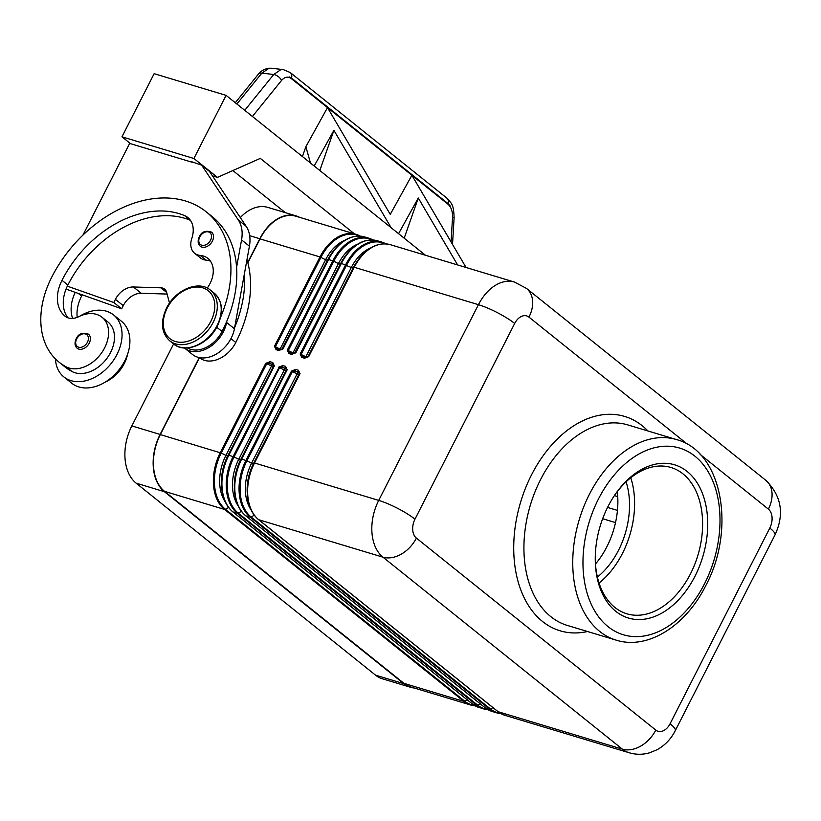 <?xml version="1.0" encoding="UTF-8"?>
<svg xmlns="http://www.w3.org/2000/svg" width="821" height="821" viewBox="0 0 821 821"><rect width="100%" height="100%" fill="white"/><g stroke="black" fill="none" stroke-linecap="round" stroke-linejoin="round"><path stroke-width="1.23" d="M484.985 707.651A1.447 1.037 -51.3 0 0 485.324 707.856L245.92 515.875A43.339 28.992 -73.2 0 1 241.672 459.103L246.916 460.807L292.43 371.472L293.682 370.897L298.557 372.139L299.532 373.617L254.017 462.941A42.908 28.714 106.8 0 0 247.203 492.056A42.908 28.714 106.8 0 0 255.854 516.953M295.437 370.497A1.447 0.965 106.8 0 0 295.806 371.308L297.91 372.395L297.089 373.894L298.906 374.438L300.034 373.647L298.413 370.25L295.663 369.419A1.447 0.965 106.8 0 0 295.437 370.497M258.307 519.365A1.447 1.037 -51.3 0 0 258.759 519.744A43.339 28.992 -73.2 0 1 254.52 462.982L253.391 463.762L298.906 374.438A1.447 1.416 -142.8 0 0 298.269 372.508L298.557 372.139A1.447 0.965 -73.2 0 1 298.413 370.25M232.61 511.627A1.447 1.037 -51.3 0 0 233.072 511.996A43.339 28.992 -73.2 0 1 228.823 455.234L234.067 456.928L279.581 367.603L280.833 367.028L285.708 368.27L286.683 369.737L241.169 459.072A42.908 28.714 106.8 0 0 234.354 488.187A42.908 28.714 106.8 0 0 243.006 513.084M282.588 366.628A1.447 0.965 106.8 0 0 282.958 367.439L285.061 368.526L284.251 370.014L286.067 370.569L287.186 369.778L285.564 366.371L282.814 365.55A1.447 0.965 106.8 0 0 282.588 366.628M287.186 369.778L241.672 459.103L240.543 459.893L286.067 370.569A1.447 1.416 -142.8 0 0 285.421 368.639L285.708 368.27A1.447 0.965 -73.2 0 1 285.564 366.371M265.778 363.323L273.219 366.7A1.447 1.416 -142.8 0 0 272.572 364.77L272.859 364.401A1.447 0.965 -73.2 0 1 272.716 362.502L269.976 361.681L265.778 363.323L220.264 452.658A43.339 28.992 106.8 0 0 224.513 509.42L463.916 701.411A43.339 28.992 106.8 0 0 470.72 705.023L410.757 686.961A43.339 28.992 -73.2 0 1 403.963 683.349L164.549 491.358A43.339 28.992 -73.2 0 1 160.3 434.596L221.218 453.059L266.733 363.734L267.985 363.159L272.859 364.401L273.845 365.868L228.32 455.203A42.908 28.714 106.8 0 0 221.506 484.318A42.908 28.714 106.8 0 0 230.157 509.215M269.976 361.681A1.447 0.965 106.8 0 0 270.109 363.57L272.213 364.657L225.878 455.481A39.192 26.221 106.8 0 0 225.293 501.97M303.206 356.786A1.447 0.965 106.8 0 0 301.779 357.412L304.529 358.243A1.447 0.965 -73.2 0 1 305.73 357.494L305.73 357.494A1.447 0.965 -73.2 0 1 305.956 357.607M378.655 244.627A42.908 28.714 106.8 0 0 357.689 260.596A42.908 28.714 106.8 0 0 353.738 267.225L308.224 356.56L305.73 357.494L302.98 356.663A1.447 0.965 106.8 0 0 302.98 356.663L301.461 355.637L301.122 354.415L346.636 265.091A42.908 28.714 -73.2 0 1 385.162 243.806M308.091 356.776L307.29 357.392M290.357 352.917A1.447 0.965 106.8 0 0 288.93 353.543L291.681 354.374A1.447 0.965 -73.2 0 1 292.881 353.615A1.447 0.965 -73.2 0 1 292.881 353.625A1.447 0.965 -73.2 0 1 293.107 353.738M292.881 353.615L290.131 352.794A1.447 0.965 106.8 0 0 290.131 352.794L288.612 351.768L288.274 350.546L333.788 261.222L332.833 260.811L287.309 350.146L288.93 353.543M365.807 240.758A42.908 28.714 106.8 0 0 344.841 256.727A42.908 28.714 106.8 0 0 340.889 263.356L294.441 353.523M277.19 348.904L275.425 346.678L320.939 257.342A42.908 28.714 -73.2 0 1 359.465 236.068M352.968 236.889A42.908 28.714 106.8 0 0 331.992 252.858A42.908 28.714 106.8 0 0 328.041 259.487L281.603 349.654M277.519 349.038A1.447 0.965 106.8 0 0 276.082 349.674L278.832 350.505A1.447 0.965 -73.2 0 1 280.033 349.746L280.033 349.746A1.447 0.965 -73.2 0 1 280.259 349.869M282.393 349.038L280.033 349.746L276.995 348.802M207.241 288.089A25.277 18.134 -51.3 0 0 207.867 258.379A25.277 18.134 -51.3 0 0 200.16 255.403A18.052 12.951 128.7 0 1 194.649 253.279A18.052 12.951 128.7 0 1 191.806 238.388A25.277 18.134 -51.3 0 0 187.824 217.524A25.277 18.134 -51.3 0 0 184.704 215.666A101.116 72.546 -51.3 0 0 61.996 280.31A36.114 25.913 -51.3 0 0 65.095 316.218A36.114 25.913 -51.3 0 0 65.228 316.331A18.052 12.951 -51.3 0 0 78.816 316.639A30.695 22.023 128.7 0 1 99.474 315.582A30.695 22.023 128.7 0 1 102.04 317.265A30.695 22.023 128.7 0 1 101.311 353.287A30.695 22.023 128.7 0 1 66.193 366.833A85.415 61.288 128.7 0 1 59.061 362.164A85.415 61.288 128.7 0 1 51.713 277.211A115.556 82.911 128.7 0 1 206.235 211.839A115.556 82.911 128.7 0 1 220.695 317.029M206.235 211.839L212.116 216.559A115.556 82.911 128.7 0 1 236.592 267.287A115.556 82.911 128.7 0 1 226.791 321.227A115.556 82.911 128.7 0 1 222.05 331.479A27.083 19.437 128.7 0 1 205.281 347.837A27.083 19.437 128.7 0 1 187.527 347.96M246.967 259.682A115.556 82.911 128.7 0 1 235.791 342.49A27.083 19.437 128.7 0 1 219.022 358.849A27.083 19.437 128.7 0 1 199.575 357.812L199.308 357.607M80.037 316.064A39.726 28.499 128.7 0 1 106.412 311.2A39.726 28.499 128.7 0 1 113.575 314.936A39.726 28.499 128.7 0 1 114.222 359.229A39.726 28.499 128.7 0 1 71.027 380.646A39.726 28.499 128.7 0 1 63.874 376.921A39.726 28.499 128.7 0 1 55.418 358.9M63.874 376.921L71.714 383.212A39.726 28.499 -51.3 0 0 78.878 386.948A39.726 28.499 -51.3 0 0 122.072 365.53A39.726 28.499 -51.3 0 0 121.416 321.237L113.575 314.936M78.816 349.099A9.031 6.476 128.7 0 1 77.184 348.248C74.732 346.072 74.393 342.962 76.148 338.929C78.334 333.757 82.449 332.177 88.483 334.168A9.031 6.476 128.7 0 1 89.253 343.137A9.031 6.476 128.7 0 1 78.816 349.099M201.925 247.09A9.031 6.476 128.7 0 1 200.293 246.238C197.851 244.063 197.502 240.964 199.257 236.92C201.443 231.758 205.558 230.167 211.592 232.158A9.031 6.476 128.7 0 1 212.362 241.138A9.031 6.476 128.7 0 1 201.925 247.09M283.502 69.611L280.813 69.693L273.721 74.495A7.225 4.177 39 0 1 278.257 76.538A7.225 4.177 39 0 1 281.541 80.448C284.63 76.917 287.832 76.25 291.147 78.447L289.136 76.815L291.527 78.087L448.194 203.721A7.225 5.183 -51.3 0 0 447.989 199.534A7.225 5.183 -51.3 0 0 446.932 198.189A7.225 5.183 -51.3 0 0 446.922 198.179L290.254 72.546A7.225 5.183 128.7 0 1 290.265 72.556A7.225 5.183 128.7 0 1 291.322 73.9A7.225 5.183 128.7 0 1 291.527 78.087M258.307 74.28A7.225 4.177 39 0 1 258.42 74.116A7.225 4.177 39 0 1 261.848 73.131L268.939 68.328L271.433 68.225L283.307 69.59L290.265 72.556A7.225 5.183 128.7 0 0 290.039 72.381M235.278 102.728L258.43 74.106A7.225 4.177 39 0 1 258.43 74.106C258.399 74.321 260.739 69.826 268.611 68.215L271.433 68.225M630.774 477.75A76.415 51.128 -73.2 0 1 622.431 553.457A76.415 51.128 -73.2 0 1 599.053 583.033M614.888 494.858A76.415 51.128 -73.2 0 1 670.952 467.477A76.415 51.128 -73.2 0 1 682.949 473.84A76.415 51.128 -73.2 0 1 694.545 564.869A76.415 51.128 -73.2 0 1 626.875 613.8A76.415 51.128 -73.2 0 1 614.878 607.437A76.415 51.128 -73.2 0 1 595.266 560.004M617.289 491.605A69.19 46.294 -73.2 0 1 595.461 564.037M626.084 481.835A69.19 46.294 -73.2 0 1 618.511 550.306A69.19 46.294 -73.2 0 1 597.39 577.05M687.126 471.459A80.027 53.55 -73.2 0 1 694.966 576.28A80.027 53.55 -73.2 0 1 615.842 611.368A80.027 53.55 -73.2 0 1 595.276 560.835A80.027 53.55 -73.2 0 1 615.36 494.17A80.027 53.55 -73.2 0 1 687.126 471.459M457.625 264.947L418.289 198.005L398.565 233.677L391.124 227.715L333.911 130.334L314.186 166.006L310.461 163.03L305.874 146.723L327.497 107.602L390.252 214.394L411.885 175.263L466.071 267.492M448.194 203.721L450.226 205.989L448.235 204.419L291.147 78.447M450.226 205.989L289.136 76.815M425.483 255.259L314.186 165.986M333.911 130.334L319.81 170.522M418.289 198.005L404.189 238.193M310.523 163.04L226.083 95.359L154.132 73.685L121.97 136.82L130.549 143.696M314.186 166.027L310.461 163.04M305.874 146.723L302.415 156.575M354.426 233.852L260.308 158.381L217.462 177.377L193.91 158.494L226.083 95.359M232.846 170.552L285.349 212.67M193.91 158.494L121.97 136.82M217.462 177.377L212.434 175.858M192.217 162.271L129.656 143.429L82.942 235.104M191.488 161.686L201.607 165.103L238.326 220.018A36.114 25.913 128.7 0 1 241.569 239.896L236.592 267.287M160.3 434.596L199.462 357.73M414.348 688.039A43.698 29.238 -73.2 0 1 410.654 687.3A43.698 29.238 -73.2 0 1 403.799 683.667L164.385 491.676A43.698 29.238 -73.2 0 1 160.105 434.442L199.257 357.597M226.791 321.227L226.575 322.448A28.889 20.73 128.7 0 1 209.191 347.324A28.889 20.73 128.7 0 1 184.704 348.207L192.555 354.508A28.889 20.73 -51.3 0 0 217.042 353.625A28.889 20.73 -51.3 0 0 234.426 328.739L249.42 246.187A36.114 25.913 -51.3 0 0 246.177 226.319L209.458 171.394L201.607 165.103M66.049 289.095L121.662 308.799L123.263 305.648A18.052 12.951 128.7 0 1 141.243 293.271L167.104 294.062M169.516 303.113L166.642 292.358A10.837 7.769 -51.3 0 0 164.6 289.115A10.837 7.769 -51.3 0 0 160.906 287.812L133.402 286.981A18.052 12.951 -51.3 0 0 115.412 299.347L113.811 302.508L121.662 308.799M113.811 302.508L67.322 286.149A36.114 25.913 -51.3 0 0 67.897 317.799M190.421 220.315A101.116 72.546 -51.3 0 0 67.876 285.031A36.114 25.913 -51.3 0 0 67.322 286.149M210.463 261.17A25.277 18.134 -51.3 0 0 206.04 260.124A18.052 12.951 128.7 0 1 200.54 257.999L194.649 253.279M244.442 273.588A115.556 82.911 128.7 0 1 234.642 327.528M75.173 292.45A36.114 25.913 -51.3 0 0 72.638 318.404M102.04 317.265L107.92 321.986A30.695 22.023 128.7 0 1 107.192 358.007A30.695 22.023 128.7 0 1 72.084 371.554A85.415 61.288 128.7 0 1 64.941 366.884L59.061 362.164M82.203 294.913A101.116 72.546 -51.3 0 0 81.618 296.042A36.114 25.913 -51.3 0 0 77.184 317.358M127.604 354.21A30.695 22.023 128.7 0 1 105.252 382.083M247.747 262.433L259.826 238.726A43.698 29.238 -73.2 0 1 296.176 215.923A43.698 29.238 -73.2 0 1 299.665 217.36M173.611 343.937L131.842 425.925A43.698 29.238 106.8 0 0 136.122 483.159L375.536 675.149A43.698 29.238 106.8 0 0 382.391 678.793L410.654 687.3M615.514 522.597L602.645 518.718M247.839 262.792L260.021 238.88A43.339 28.992 -73.2 0 1 296.073 216.272L356.027 234.334A43.339 28.992 106.8 0 0 319.985 256.942L325.598 259.764A39.192 26.221 -73.2 0 1 344.902 240.235M296.176 215.923L267.913 207.415A43.698 29.238 106.8 0 0 240.317 217.565M272.716 362.502L274.337 365.909L228.823 455.234L227.078 455.983L221.218 453.059A42.908 28.714 -73.2 0 0 225.426 509.266L464.83 701.257A1.447 1.037 -51.3 0 1 463.916 701.411L403.963 683.349M295.663 369.419L291.476 371.071L245.951 460.396A43.339 28.992 106.8 0 0 250.2 517.168L245.92 515.875A1.447 1.037 128.7 0 1 245.653 515.732C238.531 509.708 234.765 500.523 234.354 488.187L234.313 486.494A39.192 26.221 106.8 0 1 240.543 459.893L238.726 459.35A39.192 26.221 106.8 0 0 238.141 505.839M497.824 711.52A1.447 1.037 -51.3 0 0 497.916 711.591L258.502 519.611C251.38 513.577 247.614 504.392 247.203 492.056L247.162 490.363A39.192 26.221 106.8 0 1 253.391 463.762L251.575 463.218A39.192 26.221 106.8 0 0 250.99 509.718M278.832 350.505L283.029 348.853L328.544 259.518L327.425 260.308A39.192 26.221 -73.2 0 1 331.027 254.253L331.992 252.858C341.875 239.424 352.743 234.108 364.586 236.92L368.875 238.203A43.339 28.992 106.8 0 0 332.833 260.811L328.544 259.518A43.339 28.992 -73.2 0 1 364.586 236.92M282.034 349.387L327.425 260.308L325.598 259.764L280.084 349.089L274.471 346.277L276.082 349.674M294.883 353.256L340.263 264.177A39.192 26.221 -73.2 0 1 343.876 258.122L344.841 256.727C354.723 243.293 365.591 237.987 377.434 240.789L381.724 242.082A43.339 28.992 106.8 0 0 345.682 264.68L300.158 354.015L301.779 357.412M291.681 354.374L295.878 352.722L341.392 263.397L340.263 264.177L338.447 263.633A39.192 26.221 -73.2 0 1 357.751 244.104M307.731 357.125L353.112 268.057A39.192 26.221 -73.2 0 1 356.725 261.991L357.689 260.596C367.572 247.172 378.44 241.856 390.283 244.658L514.48 282.075A43.339 28.992 106.8 0 0 478.438 304.683A28.889 5.593 27 0 1 497.567 312.75A28.889 5.593 27 0 1 514.685 323.464A14.45 9.667 -73.2 0 1 528.97 317.132L687.895 444.582M304.529 358.243L308.717 356.591L354.241 267.266L352.496 268.005L341.392 263.397A43.339 28.992 -73.2 0 1 377.434 240.789M300.034 373.647L254.52 462.982L378.717 500.389A28.889 5.593 27 0 1 397.846 508.456A28.889 5.593 27 0 1 414.964 519.18L514.685 323.464M245.458 515.496A1.447 1.037 128.7 0 0 245.653 515.732L485.067 707.723L492.128 711.468A43.339 28.992 -73.2 0 1 485.324 707.856L489.614 709.149A1.447 1.037 -51.3 0 0 490.527 709.005L251.123 517.014A42.908 28.714 -73.2 0 1 246.916 460.807L251.575 463.218L297.089 373.894L291.476 371.071M500.841 713.572L496.418 712.761A43.339 28.992 106.8 0 1 489.614 709.149L250.2 517.168A1.447 1.037 -51.3 0 0 251.123 517.014L254.274 515.219M487.387 709.354A42.908 28.714 -73.2 0 1 477.678 705.126A1.447 1.037 128.7 0 1 476.765 705.28A43.339 28.992 106.8 0 0 483.569 708.892A43.339 28.992 106.8 0 0 487.951 709.683M480.1 703.751L477.678 705.126L238.275 513.146A42.908 28.714 -73.2 0 1 234.067 456.928L238.726 459.35L284.251 370.014L279.078 367.367L233.113 456.527A43.339 28.992 106.8 0 0 237.351 513.289A1.447 1.037 -51.3 0 0 238.275 513.146L241.425 511.35M274.337 365.909L273.219 366.7L227.694 456.024A39.192 26.221 106.8 0 0 221.465 482.625L221.506 484.318C221.916 496.654 225.683 505.839 232.805 511.863L472.219 703.854A1.447 1.037 -51.3 0 0 472.475 703.987L233.072 511.996L237.351 513.289L476.765 705.28L472.475 703.987A43.339 28.992 -73.2 0 0 479.279 707.599L472.219 703.854A1.447 1.037 -51.3 0 1 472.137 703.771M164.549 491.358L224.513 509.42A1.447 1.037 -51.3 0 0 225.426 509.266L228.577 507.47M307.228 357.402L300.158 354.015M370.599 247.973A39.192 26.221 -73.2 0 0 351.296 267.502L305.494 357.422M308.717 356.591L307.906 356.971M294.38 353.533L287.309 350.146M372.313 239.937A42.908 28.714 -73.2 0 0 333.788 261.222L338.447 263.633L292.645 353.553M295.878 352.722L295.057 353.102M279.797 349.674L280.084 349.089L281.531 349.664M283.029 348.853L282.208 349.233M655.794 730.085A28.889 20.73 128.7 0 1 640.678 746.125A28.889 20.73 128.7 0 1 622.369 749.142A43.339 28.992 106.8 0 0 629.173 752.754C635.936 754.745 642.72 754.766 649.514 752.826L657.036 749.758C665.01 745.294 671.085 738.931 675.262 730.68A28.889 5.593 27 0 0 670.08 723.753A14.45 9.667 -73.2 0 1 655.794 730.085L416.38 538.094A14.45 9.667 -73.2 0 1 414.964 519.18M390.283 244.658A43.339 28.992 -73.2 0 0 354.241 267.266L478.438 304.683L378.717 500.389A43.339 28.992 106.8 0 0 382.955 557.161A28.889 20.73 -51.3 0 0 401.264 554.144A28.889 20.73 -51.3 0 0 416.38 538.094M514.48 282.075L526.487 288.397A28.889 20.73 128.7 0 1 532.049 297.459A28.889 20.73 128.7 0 1 528.97 317.132M700.149 454.403L768.384 509.123A28.889 20.73 -51.3 0 0 771.463 489.449A28.889 20.73 -51.3 0 0 765.901 480.388C781.551 495.987 784.578 514.172 774.983 534.964L675.262 730.68M768.384 509.123A14.45 9.667 -73.2 0 1 769.8 528.036A28.889 5.593 27 0 1 774.983 534.964M769.8 528.036L670.08 723.753M217.072 325.557A32.501 23.316 128.7 0 1 173.621 343.948C185.136 354.128 208.678 344.317 217.401 325.988C223.743 312.103 222.696 301.184 214.281 293.23A32.501 23.316 128.7 0 1 217.072 325.557M169.69 340.797C161.275 332.844 160.228 321.924 166.571 308.039C175.294 289.71 198.836 279.899 210.361 290.09A32.501 23.316 128.7 0 1 213.152 322.407A32.501 23.316 128.7 0 1 169.69 340.797L173.621 343.948M210.884 321.237A30.695 22.023 128.7 0 1 175.376 341.485A30.695 22.023 128.7 0 1 167.207 308.08A30.695 22.023 128.7 0 1 202.715 287.822A30.695 22.023 128.7 0 1 210.884 321.237M222.05 331.479L216.744 327.22M235.791 342.49L230.947 338.611M78.672 347.201A7.584 5.439 -51.3 0 0 87.447 342.203A7.584 5.439 -51.3 0 0 85.425 333.952A7.584 5.439 -51.3 0 0 76.651 338.95A7.584 5.439 -51.3 0 0 78.672 347.201M201.781 245.202A7.584 5.439 -51.3 0 0 210.556 240.194A7.584 5.439 -51.3 0 0 208.534 231.943A7.584 5.439 -51.3 0 0 199.76 236.941A7.584 5.439 -51.3 0 0 201.781 245.202M236.869 104.01L261.848 73.131L273.721 74.495L244.74 110.322M540.608 479.515A104.719 70.072 -73.2 0 1 627.726 424.888L676.555 439.594A104.719 70.072 106.8 0 0 589.437 494.232A104.719 70.072 106.8 0 0 599.699 631.411A104.719 70.072 106.8 0 0 616.13 640.134L567.311 625.428A104.719 70.072 -73.2 0 1 550.881 616.704A104.719 70.072 -73.2 0 1 540.608 479.515M647.933 430.974A111.943 74.906 106.8 0 0 642.238 425.75A111.943 74.906 106.8 0 0 531.546 474.825A111.943 74.906 106.8 0 0 520.278 588.493A111.943 74.906 106.8 0 0 587.518 631.513M704.469 583.905A97.504 65.239 -73.2 0 1 608.053 626.639A97.504 65.239 -73.2 0 1 598.499 498.922A97.504 65.239 -73.2 0 1 694.905 456.178A97.504 65.239 -73.2 0 1 704.469 583.905M252.406 116.469L281.541 80.448M448.235 204.419C451.293 207.333 452.73 211.715 452.525 217.565L451.068 241.959M452.525 217.565L454.095 217.555C453.633 204.737 451.899 203.629 446.922 198.2M241.569 239.896L249.42 246.187M226.575 322.448L234.426 328.739M238.326 220.018L246.177 226.319M115.412 299.347L123.263 305.648M133.402 286.981L141.243 293.271M160.906 287.812L166.673 292.44M81.618 296.042L78.662 293.672M206.04 260.124L200.16 255.403M190.318 220.172L184.704 215.666M67.876 285.031L61.996 280.31M72.084 371.554L66.193 366.833M249.676 235.668L259.826 238.726M131.842 425.925L160.105 434.442M607.55 507.429L617.454 510.405M614.385 495.607L617.731 496.623M382.955 557.161L622.369 749.142L498.173 711.735L258.759 519.744L382.955 557.161M360.121 236.099A43.339 28.992 106.8 0 0 356.027 234.334L360.162 236.099M260.021 238.88L319.985 256.942L274.471 346.277M282.814 365.55L278.627 367.203M372.97 239.968A43.339 28.992 106.8 0 0 368.875 238.203L373.011 239.968M385.819 243.837A43.339 28.992 106.8 0 0 381.724 242.082L385.86 243.847M474.538 705.485A42.908 28.714 -73.2 0 1 464.83 701.257L467.262 699.872M475.143 705.834L470.72 705.023A43.339 28.992 106.8 0 0 475.102 705.814M500.235 713.223A42.908 28.714 -73.2 0 1 490.527 709.005L492.949 707.62M492.128 711.468L496.418 712.761A43.339 28.992 106.8 0 0 500.8 713.552M497.916 711.591A1.447 1.037 -51.3 0 0 498.173 711.735A43.339 28.992 -73.2 0 0 504.977 715.337L497.916 711.591M375.536 675.149L403.799 683.667M136.122 483.159L164.385 491.676M676.555 439.594C722.603 451.735 735.975 529.555 705.762 585.63C685.894 625.766 647.861 650.232 616.13 640.134M452.515 244.422L454.116 217.565M210.361 290.09L214.281 293.23M526.487 288.397L765.901 480.388M295.242 352.907L292.881 353.625M487.992 709.703L479.279 707.599M504.977 715.337L629.173 752.754"/></g></svg>
